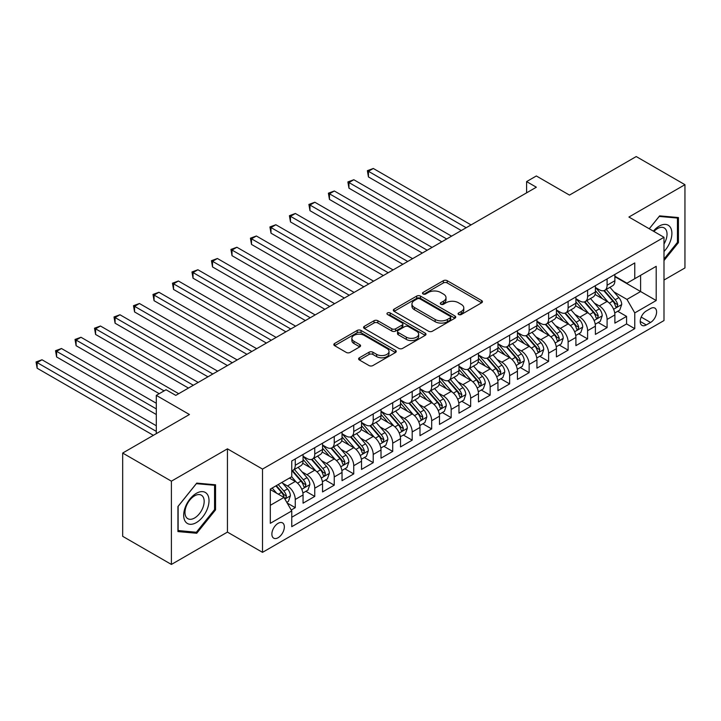<?xml version="1.0" encoding="UTF-8"?>
<svg xmlns="http://www.w3.org/2000/svg" width="721" height="721" viewBox="0 0 721 721"><rect width="100%" height="100%" fill="white"/><g stroke="black" fill="none" stroke-linecap="round" stroke-linejoin="round"><path stroke-width="1.08" d="M458.637 314.509A1.893 1.091 0 0 0 461.314 314.509L481.637 302.775A2.704 1.559 0 0 0 482.43 301.675A2.704 1.559 0 0 0 481.637 300.567L447.209 280.685A2.704 1.559 0 0 0 443.379 280.685L423.056 292.42A1.893 1.091 0 0 0 422.497 293.195A1.893 1.091 0 0 0 423.056 293.97A1.893 1.091 0 0 0 425.732 293.97L428.364 292.447A8.661 5.002 0 0 1 440.603 292.447L443.478 294.105A8.661 5.002 0 0 1 446.011 297.638A8.661 5.002 0 0 1 443.478 301.171L440.846 302.694A1.893 1.091 0 0 0 440.288 303.469A1.893 1.091 0 0 0 440.846 304.235A1.893 1.091 0 0 0 443.523 304.235L446.155 302.721A8.661 5.002 0 0 1 458.394 302.721L461.269 304.379A8.661 5.002 0 0 1 463.801 307.912A8.661 5.002 0 0 1 461.269 311.445L458.637 312.968A1.893 1.091 0 0 0 458.078 313.734A1.893 1.091 0 0 0 458.637 314.509L458.637 312.968M278.108 537.722A8.823 5.092 120 0 0 283.867 529.953A8.823 5.092 120 0 0 282.515 522.878A8.823 5.092 120 0 0 278.108 523.32A8.823 5.092 120 0 0 272.349 531.089A8.823 5.092 120 0 0 273.701 538.154A8.823 5.092 120 0 0 278.108 537.722M359.4 357.778A2.704 1.559 0 0 0 358.607 358.887A2.704 1.559 0 0 0 359.4 359.986L369.062 365.565A2.704 1.559 0 0 0 372.883 365.565L395.459 352.533A2.704 1.559 0 0 0 396.253 351.424A2.704 1.559 0 0 0 395.459 350.325L361.023 330.443A2.704 1.559 0 0 0 357.201 330.443L334.625 343.475A2.704 1.559 0 0 0 333.832 344.584A2.704 1.559 0 0 0 334.625 345.683L346.296 352.425A2.704 1.559 0 0 0 350.118 352.425L359.779 346.846A2.704 1.559 0 0 0 360.572 345.738A2.704 1.559 0 0 0 359.779 344.638L353.993 341.294A7.237 4.182 0 0 1 351.875 338.338A7.237 4.182 0 0 1 356.345 334.481A7.237 4.182 0 0 1 364.231 335.382L386.898 348.477A7.237 4.182 0 0 1 389.016 351.424A7.237 4.182 0 0 1 384.545 355.291A7.237 4.182 0 0 1 376.659 354.381L372.883 352.199A2.704 1.559 0 0 0 369.062 352.199L359.4 357.778L359.4 359.986L369.062 354.453L369.062 352.199M663.996 280.045L684.95 267.951L684.95 184.684L636.228 156.556L569.473 195.094L536.343 175.969L526.6 181.593L536.343 187.217L175.789 395.378L166.046 389.755L156.304 395.378L156.304 433.636M171.4 481.177L171.4 564.444L227.439 532.098L227.439 448.832L171.4 481.177L122.678 453.049L189.434 414.512L156.304 395.378M227.439 448.832L262.516 469.083L663.996 237.29L663.996 320.557L262.516 552.349L262.516 469.083M684.95 184.684L628.919 217.039L663.996 237.29M428.553 331.218A2.704 1.559 0 0 0 432.375 331.218L454.951 318.186A2.704 1.559 0 0 0 455.744 317.078A2.704 1.559 0 0 0 454.951 315.978L420.514 296.097A2.704 1.559 0 0 0 416.693 296.097L394.117 309.129A2.704 1.559 0 0 0 393.324 310.228A2.704 1.559 0 0 0 394.117 311.337L428.553 331.218M388.277 314.924A1.893 1.091 0 0 1 390.196 315.185L390.196 312.941L425.21 333.147A2.704 1.559 0 0 1 425.994 334.256A2.704 1.559 0 0 1 425.21 335.355L402.633 348.387A2.704 1.559 0 0 1 398.803 348.387L364.375 328.506L364.375 326.298A2.704 1.559 0 0 0 363.582 327.406A2.704 1.559 0 0 0 364.375 328.506M364.375 326.298L374.028 320.728A2.704 1.559 0 0 1 377.858 320.728L391.827 328.785A2.704 1.559 0 0 0 395.649 328.785L402.057 325.09A2.704 1.559 0 0 0 402.85 323.981A2.704 1.559 0 0 0 402.057 322.873L387.519 314.482A1.893 1.091 0 0 1 386.961 313.707A1.893 1.091 0 0 1 388.132 312.698A1.893 1.091 0 0 1 390.196 312.941M171.4 564.444L122.678 536.316L122.678 453.049M291.212 510.008L295.259 507.674L287.174 503.006M282.569 483.133L287.463 485.963A11.022 6.363 60 0 1 295.259 499.464L303.054 494.967L303.054 503.177L314.753 496.427L305.884 491.307M302.063 471.885L306.957 474.706A11.022 6.363 60 0 1 314.753 488.216L322.548 483.71L322.548 491.929L334.238 485.17L325.369 480.051M321.548 460.629L326.442 463.459A11.022 6.363 60 0 1 334.238 476.96L342.033 472.462L342.033 480.673L353.732 473.922L344.863 468.803M341.042 449.381L345.936 452.202A11.022 6.363 60 0 1 353.732 465.712L361.527 461.206L361.527 469.425L373.217 462.666L364.348 457.547M360.527 438.125L365.421 440.955A11.022 6.363 60 0 1 373.217 454.455L381.012 449.958L381.012 458.168L392.711 451.418L383.842 446.299M380.021 426.877L384.915 429.698A11.022 6.363 60 0 1 392.711 443.208L400.506 438.701L400.506 446.921L412.196 440.161L403.327 435.042M399.506 415.62L404.4 418.45A11.022 6.363 60 0 1 412.196 431.951L419.992 427.454L419.992 435.664L431.681 428.914L422.821 423.795M419 404.373L423.885 407.194A11.022 6.363 60 0 1 431.681 420.704L439.477 416.197L439.477 424.417L451.175 417.657L442.306 412.538M438.485 393.116L443.379 395.946A11.022 6.363 60 0 1 451.175 409.447L458.971 404.95L458.971 413.16L470.66 406.41L461.8 401.291M457.979 381.869L462.864 384.69A11.022 6.363 60 0 1 470.66 398.199L478.456 393.693L478.456 401.912L490.154 395.153L481.286 390.034M477.464 370.612L482.358 373.442A11.022 6.363 60 0 1 490.154 386.943L497.95 382.445L497.95 390.656L509.639 383.905L500.771 378.786M496.949 359.364L501.843 362.185A11.022 6.363 60 0 1 509.639 375.695L517.435 371.189L517.435 379.408L529.133 372.649L520.265 367.53M516.443 348.108L521.337 350.938A11.022 6.363 60 0 1 529.133 364.438L536.929 359.941L536.929 368.152L548.618 361.401L539.75 356.282M535.928 336.86L540.822 339.681A11.022 6.363 60 0 1 548.618 353.191L556.414 348.685L556.414 356.904L568.112 350.145L559.244 345.026M555.422 325.604L560.316 328.434A11.022 6.363 60 0 1 568.112 341.934L575.908 337.437L575.908 345.647L587.597 338.897L578.729 333.778M574.907 314.356L579.801 317.177A11.022 6.363 60 0 1 587.597 330.687L595.393 326.18L595.393 334.4L607.091 327.64L607.091 319.43A11.022 6.363 -120 0 0 599.295 305.929L594.401 303.099M598.223 322.521L607.091 327.64M303.054 494.967A11.022 6.363 -120 0 0 295.259 481.457L289.409 478.086M322.548 483.71A11.022 6.363 -120 0 0 314.753 470.209L302.694 463.252M342.033 472.462A11.022 6.363 -120 0 0 334.238 458.953L322.188 451.995M361.527 461.206A11.022 6.363 -120 0 0 353.732 447.705L341.673 440.747M381.012 449.958A11.022 6.363 -120 0 0 373.217 436.448L361.167 429.491M400.506 438.701A11.022 6.363 -120 0 0 392.711 425.201L380.652 418.243M419.992 427.454A11.022 6.363 -120 0 0 412.196 413.944L400.146 406.986M439.477 416.197A11.022 6.363 -120 0 0 431.681 402.697L419.631 395.739M458.971 404.95A11.022 6.363 -120 0 0 451.175 391.44L439.125 384.482M478.456 393.693A11.022 6.363 -120 0 0 470.66 380.192L458.61 373.235M497.95 382.445A11.022 6.363 -120 0 0 490.154 368.936L478.104 361.978M517.435 371.189A11.022 6.363 -120 0 0 509.639 357.688L497.589 350.73M536.929 359.941A11.022 6.363 -120 0 0 529.133 346.431L517.083 339.474M556.414 348.685A11.022 6.363 -120 0 0 548.618 335.184L536.568 328.226M575.908 337.437A11.022 6.363 -120 0 0 568.112 323.927L556.062 316.97M595.393 326.18A11.022 6.363 -120 0 0 587.597 312.68L575.547 305.722M650.549 308.516L646.259 310.994A8.544 4.93 120 0 0 640.681 318.52A8.544 4.93 120 0 0 641.987 325.369A8.544 4.93 120 0 0 646.259 324.946L650.549 322.467A8.544 4.93 120 0 0 656.137 314.942A8.544 4.93 120 0 0 654.821 308.092A8.544 4.93 120 0 0 650.549 308.516M270.312 505.313L283.957 497.436L291.753 510.937L291.753 526.69L634.768 328.659L634.768 312.905L626.973 299.404L613.886 291.852M291.753 510.937L270.312 523.32L270.312 489.108L291.753 476.734L291.753 460.98L634.768 262.94L634.768 278.694L656.2 266.319L656.2 300.531L634.768 312.905M303.054 456.258L306.957 458.502A11.022 6.363 60 0 0 312.463 459.052L320.259 454.554A11.022 6.363 -120 0 0 322.548 449.507L322.548 443.199M322.548 445.001L326.442 447.254A11.022 6.363 60 0 0 331.957 447.804L339.753 443.298A11.022 6.363 -120 0 0 342.033 438.251L342.033 431.951M342.033 433.754L345.936 435.998A11.022 6.363 60 0 0 351.442 436.547L359.238 432.05A11.022 6.363 -120 0 0 361.527 427.003L361.527 420.694M361.527 422.497L365.421 424.75A11.022 6.363 60 0 0 370.936 425.3L378.732 420.794A11.022 6.363 -120 0 0 381.012 415.747L381.012 409.447M381.012 411.249L384.915 413.493A11.022 6.363 60 0 0 390.421 414.043L398.217 409.546A11.022 6.363 -120 0 0 400.506 404.499L400.506 398.19M400.506 399.993L404.4 402.246A11.022 6.363 60 0 0 409.916 402.796L417.711 398.289A11.022 6.363 -120 0 0 419.992 393.242L419.992 386.943M419.992 388.745L423.885 390.989A11.022 6.363 60 0 0 429.401 391.539L437.196 387.042A11.022 6.363 -120 0 0 439.477 381.995L439.477 375.686M439.477 377.489L443.379 379.742A11.022 6.363 60 0 0 448.895 380.291L456.69 375.785A11.022 6.363 -120 0 0 458.971 370.738L458.971 364.438M458.971 366.241L462.864 368.485A11.022 6.363 60 0 0 468.38 369.035L476.175 364.538A11.022 6.363 -120 0 0 478.456 359.491L478.456 353.182M478.456 354.984L482.358 357.237A11.022 6.363 60 0 0 487.874 357.787L495.669 353.281A11.022 6.363 -120 0 0 497.95 348.234L497.95 341.934M497.95 343.737L501.843 345.981A11.022 6.363 60 0 0 507.359 346.531L515.154 342.033A11.022 6.363 -120 0 0 517.435 336.986L517.435 330.678M517.435 332.48L521.337 334.733A11.022 6.363 60 0 0 526.853 335.283L534.649 330.777A11.022 6.363 -120 0 0 536.929 325.73L536.929 319.43M536.929 321.233L540.822 323.477A11.022 6.363 60 0 0 546.338 324.026L554.134 319.529A11.022 6.363 -120 0 0 556.414 314.482L556.414 308.173M556.414 309.976L560.316 312.229A11.022 6.363 60 0 0 565.832 312.779L573.628 308.273A11.022 6.363 -120 0 0 575.908 303.226L575.908 296.926M575.908 298.728L579.801 300.972A11.022 6.363 60 0 0 585.317 301.522L593.113 297.025A11.022 6.363 -120 0 0 595.393 291.978L595.393 285.669M291.753 517.245L626.576 323.927L626.576 316.393L614.887 323.143L614.887 314.933A11.022 6.363 -120 0 0 607.091 301.423L595.041 294.465M595.393 287.472L599.295 289.725A11.022 6.363 -120 0 0 604.811 290.275A11.022 6.363 -120 0 0 607.091 285.228L607.091 278.919M604.811 290.275L612.607 285.768A11.022 6.363 -120 0 0 614.887 280.721L614.887 274.422M295.259 458.953L295.259 465.261A11.022 6.363 60 0 1 292.978 470.308A11.022 6.363 60 0 1 291.753 470.75M292.978 470.308L300.774 465.802A11.022 6.363 -120 0 0 303.054 460.755L303.054 454.455M314.753 447.705L314.753 454.005A11.022 6.363 60 0 1 312.463 459.052M334.238 436.448L334.238 442.757A11.022 6.363 60 0 1 331.957 447.804M353.732 425.201L353.732 431.5A11.022 6.363 60 0 1 351.442 436.547M373.217 413.944L373.217 420.253A11.022 6.363 60 0 1 370.936 425.3M392.711 402.697L392.711 408.996A11.022 6.363 60 0 1 390.421 414.043M412.196 391.44L412.196 397.749A11.022 6.363 60 0 1 409.916 402.796M431.681 380.192L431.681 386.492A11.022 6.363 60 0 1 429.401 391.539M451.175 368.936L451.175 375.244A11.022 6.363 60 0 1 448.895 380.291M470.66 357.688L470.66 363.988A11.022 6.363 60 0 1 468.38 369.035M490.154 346.431L490.154 352.74A11.022 6.363 60 0 1 487.874 357.787M509.639 335.184L509.639 341.484A11.022 6.363 60 0 1 507.359 346.531M529.133 323.927L529.133 330.236A11.022 6.363 60 0 1 526.853 335.283M548.618 312.68L548.618 318.979A11.022 6.363 60 0 1 546.338 324.026M568.112 301.423L568.112 307.732A11.022 6.363 60 0 1 565.832 312.779M587.597 290.175L587.597 296.475A11.022 6.363 60 0 1 585.317 301.522M587.597 330.687L587.597 338.897M568.112 341.934L568.112 350.145M548.618 353.191L548.618 361.401M529.133 364.438L529.133 372.649M509.639 375.695L509.639 383.905M490.154 386.943L490.154 395.153M470.66 398.199L470.66 406.41M451.175 409.447L451.175 417.657M431.681 420.704L431.681 428.914M412.196 431.951L412.196 440.161M392.711 443.208L392.711 451.418M373.217 454.455L373.217 462.666M353.732 465.712L353.732 473.922M334.238 476.96L334.238 485.17M314.753 488.216L314.753 496.427M295.259 499.464L295.259 507.674M283.957 497.436L270.312 489.559M626.973 299.404L640.608 291.527L640.608 275.323L656.2 266.319M614.887 276.675L656.2 300.531M614.887 276.224L626.973 283.2L634.768 278.694M227.439 532.098L262.516 552.349M526.6 181.593L526.6 192.84M617.708 311.274L626.576 316.393M626.576 323.927L634.768 328.659M663.996 260.569L678.425 242.626L678.425 217.553L659.616 215.867L649.242 228.773L659.228 216.426L677.443 218.048L677.443 242.346L663.996 259.082M177.934 531.584L196.743 533.261L215.552 509.864L215.552 484.791L196.743 483.106L177.934 506.502L177.934 531.584M677.443 242.067L678.425 242.626M214.57 509.305L215.552 509.864M194.751 532.116L196.743 533.261M459.394 314.78L461.269 313.698A8.661 5.002 0 0 0 463.801 310.165L463.801 307.912M446.011 297.638L446.011 299.891A8.661 5.002 0 0 1 443.478 303.424L441.603 304.505M481.601 302.793L447.209 282.938A2.704 1.559 0 0 0 443.379 282.938L423.813 294.231M454.915 318.204L420.514 298.341A2.704 1.559 0 0 0 416.693 298.341L394.153 311.355M450.174 317.853A1.893 1.091 0 0 0 450.724 317.078A1.893 1.091 0 0 0 450.174 316.303L419.946 298.855A1.893 1.091 0 0 0 417.27 298.855L414.494 300.459A8.661 5.002 0 0 0 411.952 303.992A8.661 5.002 0 0 0 414.494 307.525L435.151 319.457A8.661 5.002 0 0 0 447.399 319.457L450.174 317.853L450.174 320.106A1.893 1.091 0 0 0 450.724 319.331L450.724 317.078M411.952 303.992L411.952 306.245A8.661 5.002 0 0 0 414.494 309.778L414.494 307.525M450.174 320.106L447.399 321.701A8.661 5.002 0 0 1 435.151 321.701L414.494 309.778M364.411 328.533L374.028 322.972L374.028 320.728M402.85 323.981L402.85 326.234A2.704 1.559 0 0 1 402.057 327.334L395.649 331.038A2.704 1.559 0 0 1 391.827 331.038L377.858 322.972A2.704 1.559 0 0 0 374.028 322.972M390.196 315.185L425.174 335.382M406.311 337.149A7.237 4.182 0 0 0 414.205 338.059A7.237 4.182 0 0 0 418.667 334.202A7.237 4.182 0 0 0 416.549 331.245L408.564 326.631A2.704 1.559 0 0 0 404.733 326.631L398.325 330.335A2.704 1.559 0 0 0 397.532 331.435A2.704 1.559 0 0 0 398.325 332.543L406.311 337.149L406.311 339.402A7.237 4.182 0 0 0 414.205 340.312A7.237 4.182 0 0 0 418.667 336.446L418.667 334.202M397.532 331.435L397.532 333.688A2.704 1.559 0 0 0 398.325 334.796L398.325 332.543M406.311 339.402L398.325 334.796M389.016 351.424L389.016 353.678A7.237 4.182 0 0 1 384.545 357.535A7.237 4.182 0 0 1 376.659 356.634L372.883 354.453A2.704 1.559 0 0 0 369.062 354.453M351.875 338.338L351.875 340.591A7.237 4.182 0 0 0 353.993 343.547L353.993 341.294M359.743 346.864L353.993 343.547M395.423 352.551L361.023 332.696A2.704 1.559 0 0 0 357.201 332.696L334.661 345.701M614.725 312.995L619.754 310.093L621.709 304.46A7.3 4.218 -120 0 0 618.861 297.602L609.957 287.3M608.173 302.135L597.61 289.914A21.089 12.176 -120 0 0 595.393 287.598M602.377 298.71L596.474 291.87A17.502 10.103 -120 0 0 595.393 290.689M471.056 224.916L373.316 168.48L368.44 171.292L368.44 176.924L461.305 230.54M603.81 290.662L612.823 301.099A7.3 4.218 60 0 1 615.428 306.128L615.959 306.993L616.942 306.849L617.762 304.776A7.3 4.218 -120 0 0 615.157 299.747L606.253 289.436M604.342 290.5L614.022 301.702A3.722 2.145 60 0 1 614.959 303.153L617.762 304.776M368.44 176.924L367.368 170.679L466.181 227.728M367.368 170.679L373.316 168.48M663.996 251.512A17.917 10.346 120 0 0 671.657 230.738A17.917 10.346 120 0 0 659.228 226.097A17.917 10.346 120 0 0 653.352 231.144M663.996 244.004A13.564 7.832 120 0 0 664.23 227.953A13.564 7.832 120 0 0 657.444 228.62A13.564 7.832 120 0 0 653.902 231.459M676.235 217.354L677.443 218.048M207.324 508.936A17.917 10.346 120 0 0 202.682 491.632A17.917 10.346 120 0 0 185.378 506.98A17.917 10.346 120 0 0 190.02 524.284A17.917 10.346 120 0 0 207.324 508.936M202.88 507.674A13.564 7.832 120 0 0 201.357 495.183A13.564 7.832 120 0 0 186.27 506.187A13.564 7.832 120 0 0 187.793 518.678A13.564 7.832 120 0 0 202.88 507.674M178.132 530.629L178.132 506.331L196.346 483.665L214.57 485.287L214.57 509.585L196.346 532.26L177.934 530.512M213.362 484.593L214.57 485.287M595.231 324.252L600.269 321.341L602.215 315.717A7.3 4.218 -120 0 0 599.376 308.858L590.472 298.548M588.687 313.392L578.125 301.162A21.089 12.176 -120 0 0 575.908 298.845M582.892 309.958L576.989 303.117A17.502 10.103 -120 0 0 575.908 301.946M451.562 236.164L353.822 179.736L348.955 182.548L348.955 188.172L441.82 241.787M584.325 301.919L593.329 312.346A7.3 4.218 60 0 1 595.934 317.375L596.465 318.24L597.457 318.105L598.277 316.023A7.3 4.218 -120 0 0 595.672 310.994L586.768 300.684M584.857 301.748L594.528 312.95A3.722 2.145 60 0 1 595.465 314.41L598.277 316.023M348.955 188.172L347.882 181.926L446.696 238.975M347.882 181.926L353.822 179.736M575.746 335.499L580.784 332.597L582.73 326.964A7.3 4.218 -120 0 0 579.882 320.115L570.978 309.805M569.193 324.639L558.631 312.418A21.089 12.176 -120 0 0 556.414 310.102M563.398 321.215L557.495 314.374A17.502 10.103 -120 0 0 556.414 313.193M432.077 247.42L334.337 190.984L329.461 193.796L329.461 199.429L422.326 253.044M564.831 313.166L573.844 323.603A7.3 4.218 60 0 1 576.449 328.632L576.98 329.497L577.963 329.353L578.783 327.28A7.3 4.218 -120 0 0 576.178 322.251L567.274 311.941M565.363 313.004L575.043 324.207A3.722 2.145 60 0 1 575.98 325.658L578.783 327.28M329.461 199.429L328.388 193.183L427.202 250.232M328.388 193.183L334.337 190.984M556.252 346.756L561.289 343.845L563.236 338.221A7.3 4.218 -120 0 0 560.397 331.363L551.493 321.052M549.708 335.896L539.146 323.666A21.089 12.176 -120 0 0 536.929 321.35M543.913 332.462L538.01 325.622A17.502 10.103 -120 0 0 536.929 324.45M412.583 258.668L314.843 202.24L309.976 205.052L309.976 210.676L402.841 264.292M545.346 324.423L554.35 334.85A7.3 4.218 60 0 1 556.954 339.879L557.486 340.745L558.478 340.609L559.298 338.528A7.3 4.218 -120 0 0 556.693 333.499L547.789 323.188M545.878 324.252L555.549 335.454A3.722 2.145 60 0 1 556.486 336.914L559.298 338.528M309.976 210.676L308.903 204.431L407.716 261.48M308.903 204.431L314.843 202.24M536.766 358.004L541.804 355.102L543.751 349.469A7.3 4.218 -120 0 0 540.903 342.619L531.999 332.309M530.214 347.143L519.652 334.923A21.089 12.176 -120 0 0 517.435 332.606M524.419 343.719L518.516 336.878A17.502 10.103 -120 0 0 517.435 335.698M393.098 269.924L295.358 213.488L290.482 216.3L290.482 221.933L383.347 275.548M525.852 335.671L534.865 346.107A7.3 4.218 60 0 1 537.469 351.136L538.001 352.001L538.984 351.857L539.804 349.784A7.3 4.218 -120 0 0 537.199 344.755L528.295 334.445M526.384 335.508L536.063 346.711A3.722 2.145 60 0 1 537.001 348.162L539.804 349.784M290.482 221.933L289.409 215.687L388.222 272.736M289.409 215.687L295.358 213.488M517.272 369.26L522.31 366.349L524.257 360.725A7.3 4.218 -120 0 0 521.418 353.867L512.514 343.556M510.729 358.4L500.167 346.17A21.089 12.176 -120 0 0 497.95 343.854M504.934 354.966L499.031 348.126A17.502 10.103 -120 0 0 497.95 346.954M373.604 281.172L275.864 224.745L270.997 227.557L270.997 233.18L363.862 286.796M506.367 346.927L515.371 357.355A7.3 4.218 60 0 1 517.975 362.384L518.507 363.249L519.499 363.114L520.319 361.032A7.3 4.218 -120 0 0 517.714 356.003L508.81 345.692M506.899 346.756L516.569 357.958A3.722 2.145 60 0 1 517.516 359.418L520.319 361.032M270.997 233.18L269.924 226.935L368.737 283.984M269.924 226.935L275.864 224.745M497.787 380.508L502.825 377.606L504.772 371.973A7.3 4.218 -120 0 0 501.924 365.123L493.02 354.813M491.235 369.648L480.673 357.427A21.089 12.176 -120 0 0 478.456 355.111M485.449 366.223L479.537 359.382A17.502 10.103 -120 0 0 478.456 358.202M354.119 292.429L256.379 235.992L251.503 238.813L251.503 244.437L344.368 298.052M486.873 358.175L495.886 368.611A7.3 4.218 60 0 1 498.49 373.64L499.022 374.505L500.004 374.361L500.825 372.288A7.3 4.218 -120 0 0 498.22 367.259L489.316 356.949M487.405 358.013L497.084 369.215A3.722 2.145 60 0 1 498.022 370.666L500.825 372.288M251.503 244.437L250.43 238.191L349.243 295.24M250.43 238.191L256.379 235.992M478.293 391.764L483.331 388.853L485.278 383.23A7.3 4.218 -120 0 0 482.439 376.371L473.535 366.061M471.75 380.904L461.188 368.674A21.089 12.176 -120 0 0 458.971 366.358M465.955 377.471L460.052 370.63A17.502 10.103 -120 0 0 458.971 369.458M334.625 303.676L236.885 247.249L232.018 250.061L232.018 255.685L324.883 309.3M467.388 369.431L476.392 379.859A7.3 4.218 60 0 1 478.996 384.888L479.528 385.753L480.519 385.618L481.34 383.536A7.3 4.218 -120 0 0 478.735 378.507L469.831 368.197M467.92 369.26L477.599 380.463A3.722 2.145 60 0 1 478.537 381.923L481.34 383.536M232.018 255.685L230.945 249.439L329.758 306.488M230.945 249.439L236.885 247.249M458.808 403.012L463.846 400.11L465.793 394.477A7.3 4.218 -120 0 0 462.945 387.628L454.041 377.317M452.256 392.152L441.694 379.931A21.089 12.176 -120 0 0 439.477 377.615M446.47 388.727L440.558 381.887A17.502 10.103 -120 0 0 439.477 380.706M315.14 314.933L217.4 258.497L212.524 261.317L212.524 266.941L305.389 320.557M447.894 380.679L456.907 391.115A7.3 4.218 60 0 1 459.511 396.144L460.043 397.01L461.025 396.865L461.846 394.793A7.3 4.218 -120 0 0 459.241 389.764L450.337 379.453M448.426 380.517L458.105 391.719A3.722 2.145 60 0 1 459.043 393.17L461.846 394.793M212.524 266.941L211.451 260.696L310.264 317.745M211.451 260.696L217.4 258.497M439.314 414.269L444.352 411.358L446.299 405.734A7.3 4.218 -120 0 0 443.46 398.875L434.556 388.565M432.771 403.409L422.209 391.179A21.089 12.176 -120 0 0 419.992 388.862M426.976 399.975L421.073 393.134A17.502 10.103 -120 0 0 419.992 391.963M295.646 326.18L197.905 269.753L193.039 272.565L193.039 278.189L285.904 331.804M428.409 391.936L437.413 402.363A7.3 4.218 60 0 1 440.017 407.392L440.549 408.257L441.54 408.122L442.361 406.04A7.3 4.218 -120 0 0 439.756 401.011L430.852 390.701M428.941 391.764L438.62 402.967A3.722 2.145 60 0 1 439.558 404.427L442.361 406.04M193.039 278.189L191.966 271.943L290.779 328.992M191.966 271.943L197.905 269.753M419.829 425.516L424.867 422.614L426.814 416.981A7.3 4.218 -120 0 0 423.966 410.132L415.062 399.822M413.277 414.656L402.715 402.435A21.089 12.176 -120 0 0 400.506 400.119M407.491 411.231L401.579 404.391A17.502 10.103 -120 0 0 400.506 403.21M276.161 337.437L178.42 281.001L173.545 283.822L173.545 289.445L266.419 343.061M408.915 403.183L417.928 413.62A7.3 4.218 60 0 1 420.532 418.649L421.064 419.514L422.046 419.37L422.866 417.297A7.3 4.218 -120 0 0 420.262 412.268L411.358 401.957M409.447 403.021L419.126 414.224A3.722 2.145 60 0 1 420.064 415.675L422.866 417.297M173.545 289.445L172.472 283.2L271.285 340.249M172.472 283.2L178.42 281.001M400.335 436.773L405.373 433.862L407.32 428.238A7.3 4.218 -120 0 0 404.481 421.379L395.577 411.069M393.792 425.913L383.23 413.683A21.089 12.176 -120 0 0 381.012 411.367M387.997 422.479L382.094 415.638A17.502 10.103 -120 0 0 381.012 414.467M256.667 348.685L158.926 292.257L154.06 295.069L154.06 300.693L246.924 354.308M389.43 414.44L398.434 424.867A7.3 4.218 60 0 1 401.038 429.896L401.57 430.761L402.561 430.626L403.381 428.544A7.3 4.218 -120 0 0 400.777 423.515L391.873 413.205M389.962 414.269L399.641 425.471A3.722 2.145 60 0 1 400.579 426.931L403.381 428.544M154.06 300.693L152.987 294.447L251.8 351.497M152.987 294.447L158.926 292.257M380.85 448.02L385.888 445.118L387.835 439.486A7.3 4.218 -120 0 0 384.987 432.636L376.083 422.326M374.298 437.16L363.735 424.939A21.089 12.176 -120 0 0 361.527 422.623M368.512 433.736L362.6 426.895A17.502 10.103 -120 0 0 361.527 425.714M237.182 359.941L139.441 303.505L134.566 306.326L134.566 311.95L227.439 365.565M369.936 425.687L378.949 436.124A7.3 4.218 60 0 1 381.553 441.153L382.085 442.018L383.067 441.874L383.887 439.801A7.3 4.218 -120 0 0 381.283 434.772L372.378 424.462M370.468 425.525L380.147 436.728A3.722 2.145 60 0 1 381.085 438.179L383.887 439.801M134.566 311.95L133.493 305.704L232.306 362.753M133.493 305.704L139.441 303.505M361.356 459.277L366.394 456.366L368.341 450.742A7.3 4.218 -120 0 0 365.502 443.884L356.598 433.573M354.813 448.417L344.25 436.187A21.089 12.176 -120 0 0 342.033 433.871M349.018 444.983L343.115 438.143A17.502 10.103 -120 0 0 342.033 436.971M217.688 371.189L119.956 314.762L115.081 317.573L115.081 323.197L207.945 376.813M350.451 436.944L359.455 447.371A7.3 4.218 60 0 1 362.059 452.4L362.591 453.266L363.582 453.13L364.402 451.049A7.3 4.218 -120 0 0 361.798 446.02L352.893 435.709M350.983 436.773L360.662 447.975A3.722 2.145 60 0 1 361.6 449.435L364.402 451.049M115.081 323.197L114.008 316.952L212.821 374.001M114.008 316.952L119.956 314.762M341.871 470.525L346.909 467.623L348.856 461.99A7.3 4.218 -120 0 0 346.008 455.14L337.104 444.83M335.319 459.665L324.756 447.444A21.089 12.176 -120 0 0 322.548 445.127M329.533 456.24L323.621 449.399A17.502 10.103 -120 0 0 322.548 448.219M198.203 382.445L100.462 326.009L95.587 328.83L95.587 334.454L188.46 388.069M330.957 448.192L339.97 458.628A7.3 4.218 60 0 1 342.574 463.657L343.106 464.522L344.088 464.378L344.908 462.305A7.3 4.218 -120 0 0 342.304 457.276L333.399 446.966M331.489 448.029L341.168 459.232A3.722 2.145 60 0 1 342.105 460.683L344.908 462.305M95.587 334.454L94.514 328.208L193.327 385.257M94.514 328.208L100.462 326.009M322.377 481.781L327.415 478.87L329.362 473.246A7.3 4.218 -120 0 0 326.523 466.388L317.619 456.078M315.834 470.921L305.271 458.691A21.089 12.176 -120 0 0 303.054 456.375M310.039 467.487L304.136 460.647A17.502 10.103 -120 0 0 303.054 459.475M178.709 393.693L80.977 337.266L76.102 340.078L76.102 345.701L159.224 393.693M311.472 459.448L320.475 469.876A7.3 4.218 60 0 1 323.08 474.905L323.612 475.77L324.603 475.635L325.423 473.553A7.3 4.218 -120 0 0 322.819 468.524L313.914 458.214M312.004 459.277L321.683 470.48A3.722 2.145 60 0 1 322.62 471.94L325.423 473.553M76.102 345.701L75.029 339.456L164.091 390.881M75.029 339.456L80.977 337.266M302.892 493.029L307.93 490.127L309.877 484.494A7.3 4.218 -120 0 0 307.029 477.644L298.124 467.334M296.34 482.169L291.681 476.779M290.554 478.744L289.797 477.861M156.304 403.255L61.483 348.513L56.608 351.334L56.608 356.958L156.304 414.512M291.987 470.696L300.99 481.132A7.3 4.218 60 0 1 303.595 486.161L304.127 487.026L305.109 486.882L305.929 484.809A7.3 4.218 -120 0 0 303.325 479.78L294.42 469.47M292.51 470.534L302.189 481.736A3.722 2.145 60 0 1 303.126 483.187L305.929 484.809M56.608 356.958L55.535 350.712L156.304 408.888M55.535 350.712L61.483 348.513M286.778 502.33L288.436 501.374L290.383 495.751A7.3 4.218 -120 0 0 287.544 488.892L281.938 482.403M276.702 493.254L272.187 488.027M271.06 489.992L270.312 489.126M156.304 425.76L41.998 359.77L37.122 362.582L37.122 368.206L153.375 435.331M275.891 485.891L281.496 492.38A7.3 4.218 60 0 1 284.101 497.409L284.633 498.274L285.624 498.139L286.444 496.057A7.3 4.218 -120 0 0 283.84 491.028L278.234 484.539M276.341 485.63L282.704 492.984A3.722 2.145 60 0 1 283.641 494.444L286.444 496.057M37.122 368.206L36.05 361.96L156.304 431.392M36.05 361.96L41.998 359.77M287.463 485.963L295.259 481.457M306.957 474.706L314.753 470.209M326.442 463.459L334.238 458.953M345.936 452.202L353.732 447.705M365.421 440.955L373.217 436.448M384.915 429.698L392.711 425.201M404.4 418.45L412.196 413.944M423.885 407.194L431.681 402.697M443.379 395.946L451.175 391.44M462.864 384.69L470.66 380.192M482.358 373.442L490.154 368.936M501.843 362.185L509.639 357.688M521.337 350.938L529.133 346.431M540.822 339.681L548.618 335.184M560.316 328.434L568.112 323.927M579.801 317.177L587.597 312.68M599.295 305.929L607.091 301.423M607.091 285.228L614.887 280.721M295.259 465.261L303.054 460.755M314.753 454.005L322.548 449.507M334.238 442.757L342.033 438.251M353.732 431.5L361.527 427.003M373.217 420.253L381.012 415.747M392.711 408.996L400.506 404.499M412.196 397.749L419.992 393.242M431.681 386.492L439.477 381.995M451.175 375.244L458.971 370.738M470.66 363.988L478.456 359.491M490.154 352.74L497.95 348.234M509.639 341.484L517.435 336.986M529.133 330.236L536.929 325.73M548.618 318.979L556.414 314.482M568.112 307.732L575.908 303.226M587.597 296.475L595.393 291.978M607.091 319.43L614.887 314.933M641.203 317.069L650.549 322.467M640.221 321.458L646.259 324.946M461.269 313.698L461.269 311.445M440.846 304.235L440.846 302.694M443.478 303.424L443.478 301.171M423.056 293.97L423.056 292.42M443.379 282.938L443.379 280.685M447.209 282.938L447.209 280.685M481.637 302.775L481.637 300.567M394.117 311.337L394.117 309.129M416.693 298.341L416.693 296.097M420.514 298.341L420.514 296.097M454.951 318.186L454.951 315.978M435.151 321.701L435.151 319.457M447.399 321.701L447.399 319.457M377.858 322.972L377.858 320.728M391.827 331.038L391.827 328.785M395.649 331.038L395.649 328.785M402.057 327.334L402.057 325.09M425.21 335.355L425.21 333.147M372.883 354.453L372.883 352.199M376.659 356.634L376.659 354.381M359.779 346.846L359.779 344.638M334.625 345.683L334.625 343.475M357.201 332.696L357.201 330.443M361.023 332.696L361.023 330.443M395.459 352.533L395.459 350.325M613.607 309.255L621.655 304.604M597.61 289.914L598.619 289.328M615.157 299.747L618.861 297.602M609.335 303.108L612.823 301.099M594.122 320.503L602.17 315.861M578.125 301.162L579.125 300.585M595.672 310.994L599.376 308.858M589.85 314.356L593.329 312.346M574.628 331.759L582.676 327.109M558.631 312.418L559.64 311.832M576.178 322.251L579.882 320.115M570.356 325.613L573.844 323.603M555.143 343.007L563.191 338.365M539.146 323.666L540.146 323.089M556.693 333.499L560.397 331.363M550.871 336.86L554.35 334.85M535.649 354.263L543.697 349.613M519.652 334.923L520.661 334.337M537.199 344.755L540.903 342.619M531.377 348.117L534.865 346.107M516.164 365.511L524.212 360.87M500.167 346.17L501.167 345.593M517.714 356.003L521.418 353.867M511.892 359.364L515.371 357.355M496.67 376.768L504.718 372.117M480.673 357.427L481.682 356.841M498.22 367.259L501.924 365.123M492.398 370.621L495.886 368.611M477.185 388.015L485.233 383.374M461.188 368.674L462.188 368.098M478.735 378.507L482.439 376.371M472.913 381.869L476.392 379.859M457.691 399.272L465.739 394.621M441.694 379.931L442.703 379.345M459.241 389.764L462.945 387.628M453.419 393.125L456.907 391.115M438.206 410.519L446.254 405.878M422.209 391.179L423.209 390.602M439.756 401.011L443.46 398.875M433.934 404.373L437.413 402.363M418.712 421.776L426.76 417.126M402.715 402.435L403.724 401.849M420.262 412.268L423.966 410.132M414.44 415.629L417.928 413.62M399.227 433.024L407.275 428.382M383.23 413.683L384.23 413.106M400.777 423.515L404.481 421.379M394.955 426.877L398.434 424.867M379.733 444.28L387.781 439.63M363.735 424.939L364.745 424.363M381.283 434.772L384.987 432.636M375.461 438.134L378.949 436.124M360.248 455.528L368.296 450.886M344.25 436.187L345.251 435.61M361.798 446.02L365.502 443.884M355.976 449.381L359.455 447.371M340.754 466.784L348.811 462.134M324.756 447.444L325.766 446.867M342.304 457.276L346.008 455.14M336.482 460.638L339.97 458.628M321.269 478.032L329.317 473.391M305.271 458.691L306.272 458.114M322.819 468.524L326.523 466.388M316.997 471.885L320.475 469.876M301.775 489.289L309.832 484.638M303.325 479.78L307.029 477.644M297.503 483.142L300.99 481.132M284.885 499.04L290.338 495.895M283.84 491.028L287.544 488.892M278.351 494.2L281.496 492.38"/></g></svg>
